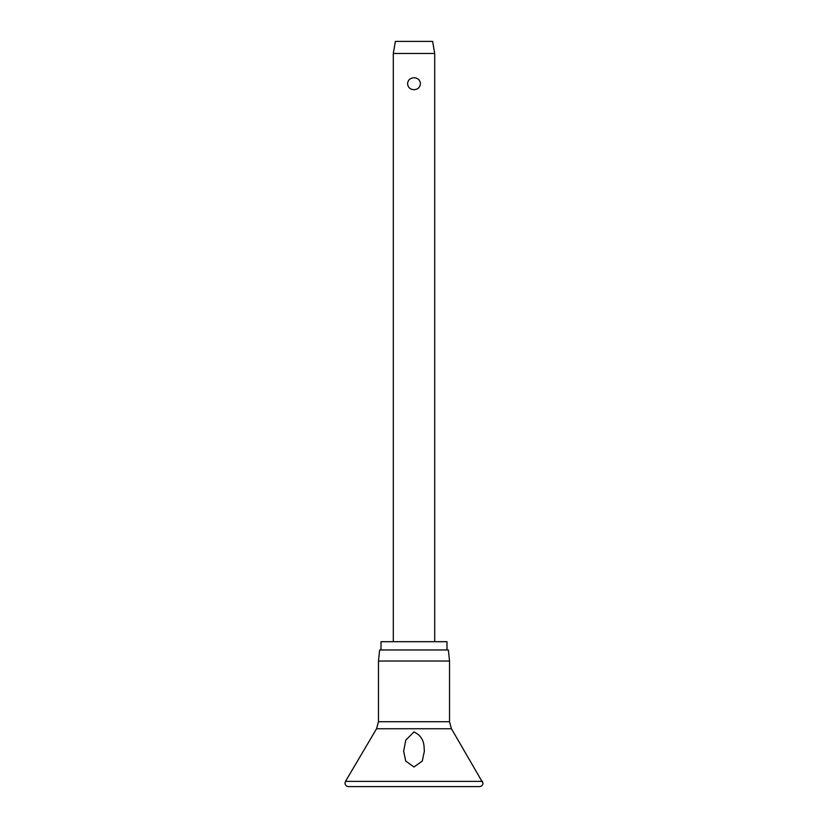 <?xml version="1.0" encoding="UTF-8"?>
<svg xmlns="http://www.w3.org/2000/svg" width="828" height="828" viewBox="0 0 828 828"><rect width="100%" height="100%" fill="white"/><g stroke="black" fill="none" stroke-linecap="round" stroke-linejoin="round"><path stroke-width="1.24" d="M414 767.007L405.72 761.025L403.65 751.275L405.803 740.025L414 731.942C420.52 735.005 423.895 740.232 424.122 747.632L424.35 751.275L422.28 761.025L414 767.007M414 661.023L378.468 661.023L378.468 721.737L449.532 721.737L449.532 661.023L414 661.023M449.532 661.023L448.372 649.98L379.628 649.98L378.468 661.023M446.996 649.98L446.996 641.7L381.004 641.7L381.004 649.98M393.3 53.478L395.37 41.4L432.63 41.4L434.7 53.478L393.3 53.478L393.3 641.7M414 89.703C410.15 89.445 407.987 87.447 407.542 83.721C407.987 79.995 410.15 78.008 414 77.749C417.85 78.008 420.013 79.995 420.458 83.721C420.013 87.447 417.85 89.445 414 89.703M482.517 781.394L345.483 781.394L344.997 783.153C345.204 785.244 346.352 786.393 348.453 786.6L479.547 786.6C481.648 786.393 482.796 785.244 483.003 783.153L451.446 728.754L376.554 728.754L345.483 781.394M376.554 728.754L378.468 721.737M434.7 53.478L434.7 641.7M449.532 721.737L451.446 728.754"/></g></svg>
